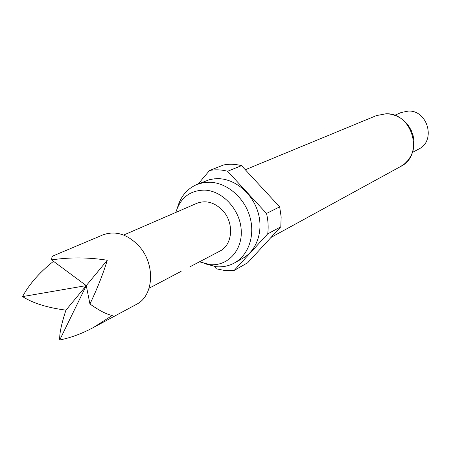 <?xml version="1.0" encoding="UTF-8"?>
<svg xmlns="http://www.w3.org/2000/svg" width="451" height="451" viewBox="0 0 451 451"><rect width="100%" height="100%" fill="white"/><g stroke="black" fill="none" stroke-linecap="round" stroke-linejoin="round"><path stroke-width="0.68" d="M93.38 327.527L136.264 304.459C154.045 295.929 155.685 263.88 138.75 245.84C127.345 234.086 115.422 230.427 102.975 234.864L53.28 255.824L51.933 257.233L51.589 259.9C69.978 257.149 88.537 257.267 107.27 260.25C103.132 273.836 97.36 288.42 89.952 304.008C99.462 310.728 106.904 314.539 112.288 315.441L93.38 327.527C81.71 333.74 70.497 337.884 59.729 339.953C59.346 333.836 61.421 323.897 65.959 310.147C47.507 307.757 33.036 303.241 22.55 296.595C29.225 284.13 39.547 272.376 53.511 261.326M149.089 288.251L181.15 271.322M123.647 235.056L196.867 203.305C205.944 199.962 214.507 202.319 222.569 210.386C234.458 222.693 232.778 245.028 219.761 251.168L189.775 266.902M199.455 261.822L210.093 264.641C227.761 266.361 242.638 250.277 241.217 229.976C240.067 209.692 222.698 190.835 204.799 190.113C190.074 190.254 180.417 197.696 175.828 212.427M204.348 263.598L216.26 266.727C222.788 267.263 228.843 266.005 234.419 262.961C248.608 255.165 255.39 235.27 249.792 216.463C244.284 197.639 227.225 182.988 210.363 182.26L203.429 182.655L196.89 184.498C187.12 188.744 180.665 196.41 177.519 207.505M234.419 262.961L242.751 258.327C256.822 250.598 263.576 230.94 258.062 212.387C252.639 193.812 235.777 179.38 219.079 178.686L214.146 178.827L209.377 179.701L196.89 184.498M412.535 152.353L418.748 149.061C436.072 141.095 427.898 110.309 408.561 111.047L401.249 112.485L394.788 115.253M214.304 266.502L216.424 268.847L225.342 270.606L234.204 270.408L247.706 262.736L280.798 226.819L281.153 216.914L279.665 206.862L241.522 165.652C235.461 164.091 229.531 163.848 223.741 164.942L209.552 170.489C215.431 169.396 221.452 169.649 227.614 171.267L266.513 213.464L279.665 206.862M280.798 226.819L267.725 233.849C268.565 227.163 268.159 220.37 266.513 213.464M241.522 165.652L227.614 171.267M267.725 233.849L234.204 270.408M198.141 183.991L209.552 170.489M107.27 260.25L86.271 285.613L89.952 304.008M51.589 259.9L86.271 285.613L65.959 310.147M59.729 339.953L86.271 285.613L22.55 296.595M376.427 115.591L386.338 113.714L391.361 114.278L396.26 115.822L400.86 118.303L404.981 121.629L408.476 125.688L411.205 130.328L413.065 135.385L413.99 140.656L413.945 145.949L412.947 151.074L411.036 155.837L408.29 160.077L404.818 163.645L400.747 166.436C424.312 155.279 412.642 112.75 386.118 113.759L376.427 115.591L245.299 169.734M400.747 166.436L271.028 237.423"/></g></svg>

